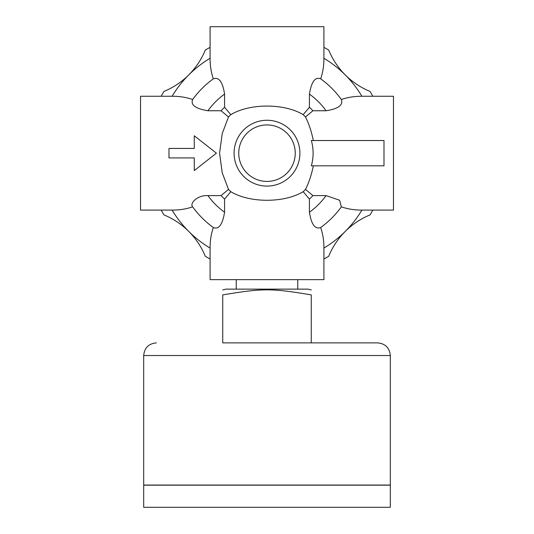 <?xml version="1.0" encoding="UTF-8"?>
<svg xmlns="http://www.w3.org/2000/svg" width="534" height="534" viewBox="0 0 534 534"><rect width="100%" height="100%" fill="white"/><g stroke="black" fill="none" stroke-linecap="round" stroke-linejoin="round"><path stroke-width="0.8" d="M210.089 248.083L210.089 279.649L323.911 279.649L323.911 248.083C323.951 240.714 322.863 233.865 320.66 227.531C315.093 229.573 311.349 224.474 309.42 212.245L309.42 199.075L303.192 191.673C284.422 203.14 249.578 203.14 230.808 191.673L224.58 199.075L224.58 212.245C222.518 224.647 218.773 229.747 213.34 227.531C211.137 233.865 210.049 240.714 210.089 248.083A110.665 110.665 0 0 1 172.095 210.089C179.457 210.122 186.313 209.041 192.647 206.832C189.37 203.287 197.567 194.97 207.933 195.598L221.096 195.598L228.499 189.363L222.231 172.796L219.574 153.171L222.231 133.553L228.499 116.979L221.096 110.752L207.933 110.752C195.524 108.689 190.431 104.944 192.647 99.518C186.313 97.308 179.457 96.22 172.095 96.26L140.529 96.26L140.529 210.089L172.095 210.089M323.911 248.083A110.665 110.665 0 0 0 361.905 210.089L393.471 210.089L393.471 96.26L361.905 96.26A110.665 110.665 0 0 0 323.911 58.266C323.951 65.635 322.863 72.484 320.66 78.818C315.227 76.602 311.482 81.695 309.42 94.104L309.42 107.274L303.192 114.677C284.422 103.209 249.578 103.209 230.808 114.677A52.839 52.839 0 0 0 228.499 116.979M230.808 114.677L224.58 107.274L224.58 94.104C222.651 81.869 218.907 76.776 213.34 78.818C211.137 72.484 210.049 65.635 210.089 58.266L210.089 26.7L323.911 26.7L323.911 58.266M210.089 58.266A110.665 110.665 0 0 0 172.095 96.26M228.499 189.363A52.839 52.839 0 0 0 230.808 191.673M303.192 191.673A52.839 52.839 0 0 0 305.501 189.363L312.904 195.598L326.067 195.598L339.584 200.23L341.353 206.832C347.687 209.041 354.543 210.122 361.905 210.089M313.325 165.82C311.435 175.018 308.832 182.868 305.501 189.363M311.342 165.82A46.111 46.111 0 0 0 311.342 140.529L383.986 140.529L383.986 165.82L311.342 165.82M361.905 96.26C354.543 96.22 347.687 97.308 341.353 99.518C343.402 105.078 338.302 108.829 326.067 110.752L312.904 110.752L305.501 116.979C308.832 123.481 311.435 131.324 313.325 140.529M305.501 116.979A52.839 52.839 0 0 0 303.192 114.677M194.276 157.917L194.276 170.566L216.41 153.171L194.276 135.783L194.276 148.432L168.984 148.432L168.984 157.917L194.276 157.917M372.819 96.26A120.15 120.15 0 0 0 370.089 91.461A75.881 75.881 0 0 1 345.258 74.927M345.244 74.914A75.881 75.881 0 0 1 328.71 50.083A120.15 120.15 0 0 0 323.911 47.359M210.089 47.359A120.15 120.15 0 0 0 205.29 50.083A75.881 75.881 0 0 1 188.756 74.914M188.742 74.927A75.881 75.881 0 0 1 163.911 91.461A120.15 120.15 0 0 0 161.181 96.26M161.181 210.089A120.15 120.15 0 0 0 163.911 214.882A75.881 75.881 0 0 1 188.742 231.422M188.756 231.429A75.881 75.881 0 0 1 205.29 256.267A120.15 120.15 0 0 0 210.089 258.99M323.911 258.99A120.15 120.15 0 0 0 328.71 256.267A75.881 75.881 0 0 1 345.244 231.429M345.258 231.422A75.881 75.881 0 0 1 370.089 214.882A120.15 120.15 0 0 0 372.819 210.089M312.904 110.752A62.498 62.498 0 0 0 309.42 107.274M224.58 107.274A62.498 62.498 0 0 0 221.096 110.752M309.42 199.075A62.498 62.498 0 0 0 312.904 195.598M221.096 195.598A62.498 62.498 0 0 0 224.58 199.075M341.353 99.518A91.694 91.694 0 0 0 320.66 78.818M213.34 78.818A91.694 91.694 0 0 0 192.647 99.518M320.66 227.531A91.694 91.694 0 0 0 341.353 206.832M192.647 206.832A91.694 91.694 0 0 0 213.34 227.531M222.731 289.982L225.895 289.134L308.105 289.134L311.269 289.982M311.269 342.881L311.269 294.895C311.269 288.173 311.269 288.173 311.269 294.895C311.269 288.173 311.269 288.173 311.269 294.895C270.998 288.173 263.002 288.173 222.731 294.895C222.731 288.173 222.731 288.173 222.731 294.895C222.731 288.173 222.731 288.173 222.731 294.895L222.731 342.881L377.665 342.881L222.731 342.881M267 507.3L143.686 507.3L143.686 485.166L390.314 485.166L390.314 507.3L267 507.3M143.686 355.531L390.314 355.531L390.314 485.039L143.686 485.039L143.686 355.531C144.44 347.848 148.652 343.636 156.335 342.881M238.751 153.171A28.249 28.249 0 0 0 281.124 177.635A28.249 28.249 0 0 0 281.124 128.714A28.249 28.249 0 0 0 238.751 153.171M234.086 153.171A32.914 32.914 0 0 0 267 186.092A32.914 32.914 0 0 0 299.914 153.171A32.914 32.914 0 0 0 267 120.257A32.914 32.914 0 0 0 234.086 153.171M326.067 110.752A72.724 72.724 0 0 0 309.42 94.104M224.58 94.104A72.724 72.724 0 0 0 207.933 110.752M309.42 212.245A72.724 72.724 0 0 0 326.067 195.598M207.933 195.598A72.724 72.724 0 0 0 224.58 212.245M297.758 289.134L297.758 279.649M236.242 289.134L236.242 279.649M390.314 355.531C389.56 347.848 385.348 343.636 377.665 342.881"/></g></svg>
